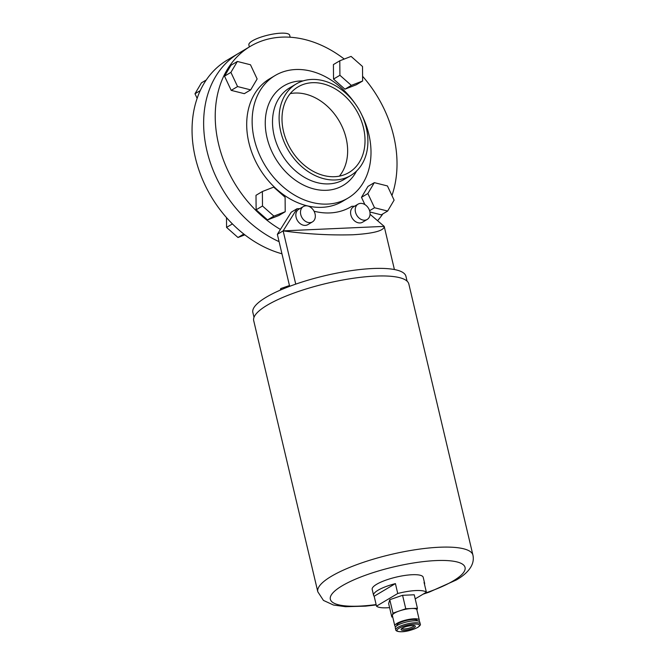 <?xml version="1.0" encoding="UTF-8"?>
<svg xmlns="http://www.w3.org/2000/svg" width="665" height="665" viewBox="0 0 665 665"><rect width="100%" height="100%" fill="white"/><g stroke="black" fill="none" stroke-linecap="round" stroke-linejoin="round"><path stroke-width="1" d="M249.342 46.932L248.868 44.904A20.972 5.129 -13.3 0 1 252.434 40.823A20.972 5.129 -13.3 0 1 274.778 33.79A20.972 5.129 -13.3 0 1 289.682 35.253L290.156 37.223M290.256 93.607A49.809 38.146 -120.8 0 1 346.132 138.27A49.809 38.146 -120.8 0 1 339.391 176.142M283.514 131.487A49.809 38.146 -120.8 0 1 298.028 86.899A49.809 38.146 -120.8 0 1 363.514 127.921A49.809 38.146 -120.8 0 1 348.992 172.501A49.809 38.146 -120.8 0 1 283.514 131.487M366.29 127.796A53.275 40.798 -120.8 0 1 350.763 175.477A53.275 40.798 -120.8 0 1 280.73 131.603A53.275 40.798 -120.8 0 1 296.257 83.931A53.275 40.798 -120.8 0 1 366.29 127.796M361.76 114.854A71.305 54.605 -120.8 0 1 368.834 134.255A71.305 54.605 -120.8 0 1 348.044 198.079A71.305 54.605 -120.8 0 1 254.304 139.359A71.305 54.605 -120.8 0 1 275.094 75.536A71.305 54.605 -120.8 0 1 354.794 103.15M348.044 198.079L342.608 201.32A71.305 54.605 -120.8 0 1 248.868 142.601A71.305 54.605 -120.8 0 1 269.649 78.778L275.094 75.536M362.591 76.292A109.06 83.516 -120.8 0 1 393.705 136.15A109.06 83.516 -120.8 0 1 391.943 195.543M382.807 213.931A109.06 83.516 -120.8 0 1 377.562 220.705M280.422 229.442A109.06 83.516 -120.8 0 1 218.544 143.956A109.06 83.516 -120.8 0 1 250.339 46.342A109.06 83.516 -120.8 0 1 344.246 59.052M279.084 241.653A109.06 83.516 -120.8 0 1 206.956 150.855A109.06 83.516 -120.8 0 1 238.752 53.242A109.06 83.516 59.2 0 0 206.956 150.855A109.06 83.516 59.2 0 0 279.084 241.653M231.196 90.365L244.313 93.665L250.688 89.866L257.139 78.969L250.481 64.763L237.363 61.463L230.988 65.261L224.529 76.159L231.196 90.365L237.571 86.566L250.688 89.866M369.906 211.977L381.269 214.837L387.645 211.046L394.104 200.14L387.437 185.942L374.32 182.642L367.945 186.433L361.486 197.339L364.877 204.562M267.546 219.907L278.843 215.518L285.219 211.728L285.102 197.231L273.681 187.123L262.376 191.512L256 195.311L256.125 209.799L267.546 219.907L273.913 216.117L285.219 211.728M344.952 89.177L356.257 84.788L362.633 80.997L362.508 66.5L351.087 56.4L339.79 60.789L333.414 64.58L333.531 79.077L344.952 89.177L351.328 85.386L362.633 80.997M374.32 182.642L367.861 193.54L361.486 197.339M367.861 193.54L374.528 207.746L369.582 210.689M374.528 207.746L387.645 211.046M262.376 191.512L262.492 206.009L256.125 209.799M262.492 206.009L273.913 216.117M237.363 61.463L230.905 72.369L224.529 76.159M230.905 72.369L237.571 86.566M339.79 60.789L339.906 75.278L333.531 79.077M339.906 75.278L351.328 85.386M250.339 46.342L227.164 60.141A109.06 83.516 59.2 0 0 195.369 157.746A109.06 83.516 59.2 0 0 281.952 253.789M244.836 234.845L237.987 237.496L243.806 234.038M237.987 237.496L226.566 227.397L232.418 223.914M226.566 227.397L226.491 217.605M197.139 98.353L194.978 93.757L201.437 82.851L206.275 79.975M194.978 93.757L200.256 90.615M300.746 214.546A8.911 6.825 59.2 0 0 312.467 221.886A8.911 6.825 59.2 0 0 315.06 213.906A8.911 6.825 59.2 0 0 303.34 206.566A8.911 6.825 59.2 0 0 300.746 214.546M303.34 206.566L298.71 209.325A8.911 6.825 59.2 0 0 296.108 217.305A8.911 6.825 59.2 0 0 307.829 224.645L312.467 221.886M355.484 212.102A8.911 6.825 59.2 0 0 367.205 219.442A8.911 6.825 59.2 0 0 369.798 211.47A8.911 6.825 59.2 0 0 358.078 204.13A8.911 6.825 59.2 0 0 355.484 212.102M358.078 204.13L353.447 206.89A8.911 6.825 59.2 0 0 350.846 214.862A8.911 6.825 59.2 0 0 362.566 222.201L367.205 219.442M407.08 281.154L405.933 276.299A78.645 19.219 166.7 0 0 350.023 270.83A78.645 19.219 166.7 0 0 266.233 297.205A78.645 19.219 166.7 0 0 252.858 312.484L254.005 317.338M277.355 234.329L283.149 230.88L297.022 208.752L291.228 212.202L277.355 234.329L289.649 286.341M297.022 208.752L299.882 208.627M370.056 214.288L384.204 226.383L394.412 269.541M283.149 230.88L384.204 226.383C384.154 230.697 373.763 233.49 353.032 234.762C330.38 235.427 307.089 234.13 283.149 230.88L295.742 284.13M314.038 211.221A73.408 56.217 59.2 0 0 351.137 206.732A73.408 56.217 59.2 0 0 351.827 206.308L350.447 207.139M351.827 206.308L354.62 206.183M280.298 290.131L280.746 288.56L281.037 289.807M280.746 288.56L289.466 285.559M424.519 584.344A26.218 6.409 166.7 0 0 424.619 583.255A26.218 6.409 166.7 0 0 424.037 582.324L426.381 592.224A26.218 6.409 166.7 0 0 397.745 593.496L395.409 583.604A26.218 6.409 166.7 0 0 378.053 590.221A26.218 6.409 166.7 0 0 373.589 595.316A26.218 6.409 166.7 0 0 374.162 596.247L376.506 606.139A26.218 6.409 166.7 0 0 389.607 607.627M424.619 583.255L423.214 577.32A26.218 6.409 166.7 0 0 404.578 575.491A26.218 6.409 166.7 0 0 376.648 584.286A26.218 6.409 166.7 0 0 372.184 589.381L373.589 595.316M472.923 555.117L408.825 283.98A79.7 19.476 166.7 0 0 352.176 278.435A79.7 19.476 166.7 0 0 267.264 305.16A79.7 19.476 166.7 0 0 253.706 320.646L317.803 591.784A79.7 19.476 -13.3 0 1 331.361 576.306A79.7 19.476 -13.3 0 1 416.265 549.581A79.7 19.476 -13.3 0 1 472.923 555.117C475.417 566.422 464.968 575.009 456.306 579.988L429.291 592.083L423.123 594.161M395.733 626.654A12.585 3.076 -13.3 0 1 394.81 625.823A12.585 3.076 -13.3 0 1 396.955 623.379A12.585 3.076 -13.3 0 1 410.355 619.165A12.585 3.076 -13.3 0 1 419.299 620.038A12.585 3.076 -13.3 0 1 418.85 621.185M416.922 609.955L417.421 608.242L405.758 608.758L392.965 613.155L392.4 615.1A12.585 3.076 -13.3 0 1 394.52 613.088A12.585 3.076 -13.3 0 1 399.357 610.952A12.585 3.076 -13.3 0 1 411.585 608.5A12.585 3.076 -13.3 0 1 416.872 609.747L419.299 620.038M396.93 625.665L396.855 625.341A10.49 2.56 -13.3 0 1 398.634 623.305A10.49 2.56 -13.3 0 1 409.806 619.788A10.49 2.56 -13.3 0 1 417.263 620.52L417.337 620.844M395.75 629.788L395.276 627.802A12.585 3.076 -13.3 0 1 397.421 625.358A12.585 3.076 -13.3 0 1 410.829 621.143A12.585 3.076 -13.3 0 1 419.773 622.016L420.238 623.994C420.845 624.668 420.031 625.798 417.795 627.378C405.193 633.454 395.617 632.141 395.75 629.788A12.585 3.076 -13.3 0 1 397.886 627.336A12.585 3.076 -13.3 0 1 411.294 623.122A12.585 3.076 -13.3 0 1 420.238 623.994M394.81 625.823L392.375 615.532A12.585 3.076 -13.3 0 1 392.4 615.1L391.826 617.037L392.724 616.995M392.965 613.155L389.781 599.697L388.651 603.579L391.826 617.037M389.781 599.697L402.574 595.3L414.237 594.784L417.421 608.242M402.574 595.3L405.758 608.758M395.409 583.604L374.162 596.247M397.745 593.496L376.506 606.139M415.201 598.874L426.381 592.224M296.257 83.931L289.657 87.855A53.275 40.798 59.2 0 0 274.13 135.535A53.275 40.798 59.2 0 0 344.154 179.409L350.763 175.477M356.606 170.988A57.938 44.364 -120.8 0 1 308.76 187.347A57.938 44.364 -120.8 0 1 267.022 137.705A57.938 44.364 -120.8 0 1 302.991 80.922M424.511 593.33A69.21 16.916 166.7 0 0 453.281 580.869A69.21 16.916 166.7 0 0 435.941 560.578A69.21 16.916 166.7 0 0 342.118 585.823A69.21 16.916 166.7 0 0 376.132 604.568M402.333 628.142A7.34 1.796 -13.3 0 1 412.283 625.466A7.34 1.796 -13.3 0 1 414.12 627.619A7.34 1.796 -13.3 0 1 404.17 630.295A7.34 1.796 -13.3 0 1 402.333 628.142M401.976 628.525A6.293 1.538 166.7 0 0 406.747 628.708A6.293 1.538 166.7 0 0 413.048 626.663A6.293 1.538 166.7 0 0 414.104 625.657M417.487 627.469A11.538 2.818 166.7 0 0 414.603 624.086A11.538 2.818 166.7 0 0 398.967 628.292A11.538 2.818 166.7 0 0 401.851 631.675A11.538 2.818 166.7 0 0 417.487 627.469M401.868 628.334L402.633 628.051C406.348 625.574 415.966 625.15 414.287 625.723L414.112 625.441M317.803 591.784L323.439 600.412L333.464 605.025L345.534 606.696L365.584 606.148L376.215 604.926"/></g></svg>
